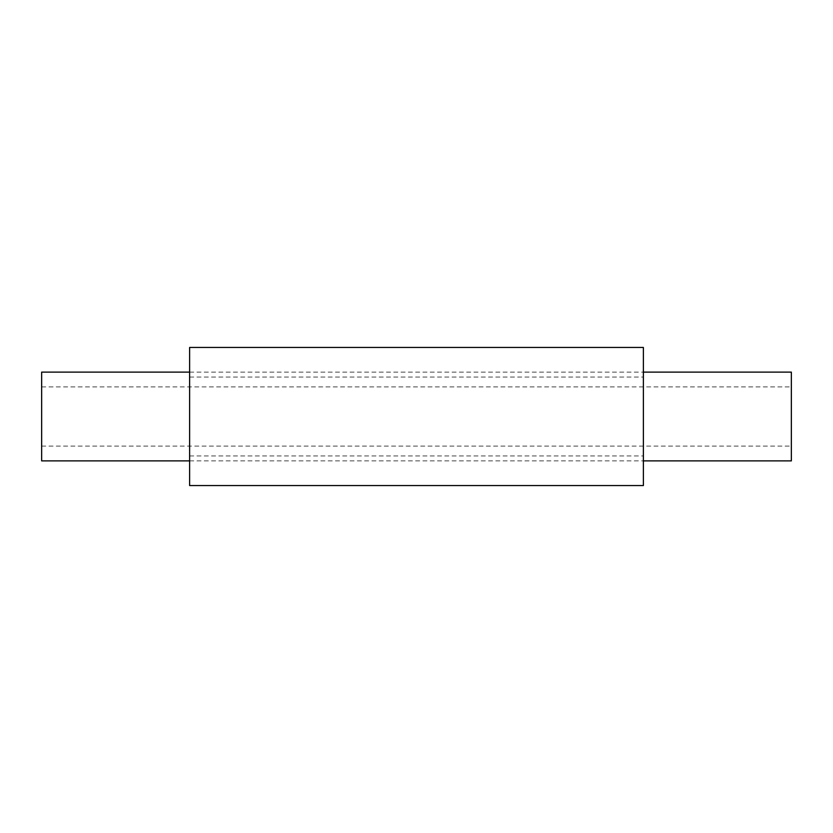 <?xml version="1.0" encoding="UTF-8"?>
<svg xmlns="http://www.w3.org/2000/svg" width="833" height="833" viewBox="0 0 833 833"><rect width="100%" height="100%" fill="white"/><g stroke="black" fill="none" stroke-linecap="round" stroke-linejoin="round"><path stroke-width="0.62" stroke-dasharray="4.17 3.12" d="M189.622 485.556L189.622 347.444M643.378 485.556L643.378 347.444M189.622 416.5L189.622 377.047L189.622 416.5M643.378 416.5L643.378 377.047L643.378 416.5M791.35 460.888L791.35 372.112M791.35 416.5L791.35 446.092L791.35 416.5M41.65 460.888L41.65 372.112M41.65 416.5L41.65 446.092L41.65 416.5M189.622 377.047L643.378 377.047M189.622 455.953L643.378 455.953M189.622 460.888L643.378 460.888M189.622 372.112L643.378 372.112M41.65 386.908L791.35 386.908M41.65 446.092L791.35 446.092"/><path stroke-width="1.25" d="M189.622 416.5L189.622 485.556L643.378 485.556L643.378 347.444L189.622 347.444L189.622 416.5M643.378 372.112L791.35 372.112L791.35 460.888L643.378 460.888M189.622 372.112L41.65 372.112L41.65 460.888L189.622 460.888"/></g></svg>
